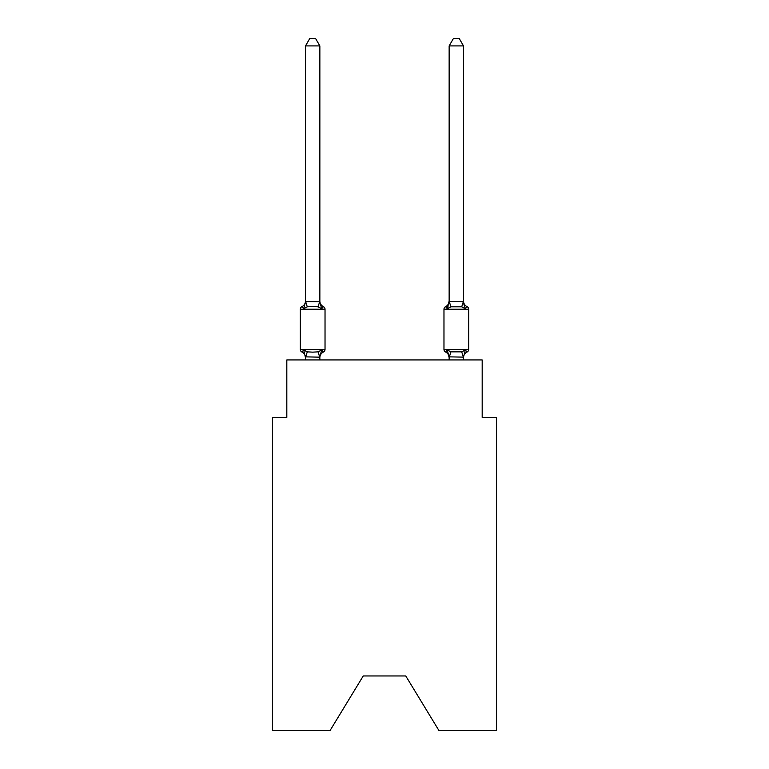 <?xml version="1.0" encoding="UTF-8"?>
<svg xmlns="http://www.w3.org/2000/svg" width="769" height="769" viewBox="0 0 769 769"><rect width="100%" height="100%" fill="white"/><g stroke="black" fill="none" stroke-linecap="round" stroke-linejoin="round"><path stroke-width="1.15" d="M405.763 675.961L438.945 730.55L496.543 730.55L496.543 417.394L482.182 417.394L482.182 359.94L286.818 359.94L286.818 417.394L272.457 417.394L272.457 730.55L330.055 730.55L363.237 675.961L405.763 675.961L363.237 675.961M319.856 45.919L305.495 45.919L309.801 38.45L315.55 38.45L319.856 45.919L319.856 301.813L321.653 308.667L323.413 306.648A2.874 2.874 0 0 1 325.027 309.225L325.027 349.453A2.874 2.874 0 0 1 323.413 352.029L321.653 350.01L323.413 352.029L321.653 350.01L323.413 352.029L321.653 350.01L323.413 352.029L321.653 350.01L323.413 352.029L321.653 350.01L323.413 352.029L321.653 350.01L323.413 352.029L321.653 350.01L323.413 352.029L321.653 350.01L323.413 352.029L321.653 350.01L323.413 352.029L321.653 350.01L323.413 352.029L321.653 350.01L323.413 352.029L321.653 350.01L323.413 352.029L321.653 350.01L323.413 352.029L321.653 350.01L319.741 357.162L305.495 356.864L305.495 357.72A6.325 6.325 0 0 0 301.938 352.029A2.874 2.874 0 0 1 300.323 349.453A2.874 2.874 0 0 0 301.938 352.029A2.874 2.874 0 0 1 300.323 349.453A2.874 2.874 0 0 0 301.938 352.029L303.697 350.01L301.938 352.029A2.874 2.874 0 0 1 300.323 349.453A2.874 2.874 0 0 0 301.938 352.029A2.874 2.874 0 0 1 300.323 349.453A2.874 2.874 0 0 0 301.938 352.029A2.874 2.874 0 0 1 300.323 349.453A2.874 2.874 0 0 0 301.938 352.029A2.874 2.874 0 0 1 300.323 349.453A2.874 2.874 0 0 0 301.938 352.029A2.874 2.874 0 0 1 300.323 349.453A2.874 2.874 0 0 0 301.938 352.029A2.874 2.874 0 0 1 300.323 349.453A2.874 2.874 0 0 0 301.938 352.029A2.874 2.874 0 0 1 300.323 349.453A2.874 2.874 0 0 0 301.938 352.029A2.874 2.874 0 0 1 300.323 349.453A2.874 2.874 0 0 0 301.938 352.029A2.874 2.874 0 0 1 300.323 349.453A2.874 2.874 0 0 0 301.938 352.029A2.874 2.874 0 0 1 300.323 349.453A2.874 2.874 0 0 0 301.938 352.029A2.874 2.874 0 0 1 300.323 349.453A2.874 2.874 0 0 0 301.938 352.029A2.874 2.874 0 0 1 300.323 349.453A2.874 2.874 0 0 0 301.938 352.029A2.874 2.874 0 0 1 300.323 349.453A2.874 2.874 0 0 0 301.938 352.029A2.874 2.874 0 0 1 300.323 349.453A2.874 2.874 0 0 0 301.938 352.029A2.874 2.874 0 0 1 300.323 349.453A2.874 2.874 0 0 0 301.938 352.029A2.874 2.874 0 0 1 300.323 349.453A2.874 2.874 0 0 0 301.938 352.029A2.874 2.874 0 0 1 300.323 349.453A2.874 2.874 0 0 0 301.938 352.029A2.874 2.874 0 0 1 300.323 349.453A2.874 2.874 0 0 0 301.938 352.029A2.874 2.874 0 0 1 300.323 349.453A2.874 2.874 0 0 0 301.938 352.029L303.697 350.01L301.938 352.029A2.874 2.874 0 0 1 300.323 349.453A2.874 2.874 0 0 0 301.938 352.029L303.697 350.01L301.938 352.029A2.874 2.874 0 0 1 300.323 349.453A2.874 2.874 0 0 0 301.938 352.029L303.697 350.01L301.938 352.029A2.874 2.874 0 0 1 300.323 349.453A2.874 2.874 0 0 0 301.938 352.029L303.697 350.01L301.938 352.029A2.874 2.874 0 0 1 300.323 349.453A2.874 2.874 0 0 0 301.938 352.029L303.697 350.01L301.938 352.029A2.874 2.874 0 0 1 300.323 349.453A2.874 2.874 0 0 0 301.938 352.029L303.697 350.01L301.938 352.029A2.874 2.874 0 0 1 300.323 349.453A2.874 2.874 0 0 0 301.938 352.029L303.697 350.01L301.938 352.029A2.874 2.874 0 0 1 300.323 349.453A2.874 2.874 0 0 0 301.938 352.029L303.697 350.01L301.938 352.029L303.697 350.01L301.938 352.029L303.697 350.01L301.938 352.029L303.697 350.01L301.938 352.029L303.697 350.01L301.938 352.029L303.697 350.01L301.938 352.029L303.697 350.01L301.938 352.029L303.697 350.01L301.938 352.029L303.697 350.01L301.938 352.029L303.697 350.01L301.938 352.029L303.697 350.01L307.283 351.856L312.675 352.144L318.068 351.856L321.653 350.01L323.413 352.029A2.874 2.874 0 0 0 325.027 349.453A2.874 2.874 0 0 1 323.413 352.029L322.596 351.635L323.413 352.029A2.874 2.874 0 0 0 325.027 349.453A2.874 2.874 0 0 1 323.413 352.029A2.874 2.874 0 0 0 325.027 349.453A2.874 2.874 0 0 1 323.413 352.029L322.596 351.635L323.413 352.029A2.874 2.874 0 0 0 325.027 349.453A2.874 2.874 0 0 1 323.413 352.029A2.874 2.874 0 0 0 325.027 349.453A2.874 2.874 0 0 1 323.413 352.029L322.596 351.635L323.413 352.029A2.874 2.874 0 0 0 325.027 349.453A2.874 2.874 0 0 1 323.413 352.029A2.874 2.874 0 0 0 325.027 349.453A2.874 2.874 0 0 1 323.413 352.029L322.596 351.635L323.413 352.029A2.874 2.874 0 0 0 325.027 349.453A2.874 2.874 0 0 1 323.413 352.029A2.874 2.874 0 0 0 325.027 349.453A2.874 2.874 0 0 1 323.413 352.029L322.596 351.635L323.413 352.029A2.874 2.874 0 0 0 325.027 349.453A2.874 2.874 0 0 1 323.413 352.029A2.874 2.874 0 0 0 325.027 349.453A2.874 2.874 0 0 1 323.413 352.029L322.596 351.635L323.413 352.029A2.874 2.874 0 0 0 325.027 349.453A2.874 2.874 0 0 1 323.413 352.029A2.874 2.874 0 0 0 325.027 349.453A2.874 2.874 0 0 1 323.413 352.029L322.596 351.635L323.413 352.029A2.874 2.874 0 0 0 325.027 349.453A2.874 2.874 0 0 1 323.413 352.029A2.874 2.874 0 0 0 325.027 349.453A2.874 2.874 0 0 1 323.413 352.029L322.596 351.635L323.413 352.029A2.874 2.874 0 0 0 325.027 349.453A2.874 2.874 0 0 1 323.413 352.029A2.874 2.874 0 0 0 325.027 349.453A2.874 2.874 0 0 1 323.413 352.029L322.596 351.635L323.413 352.029A2.874 2.874 0 0 0 325.027 349.453A2.874 2.874 0 0 1 323.413 352.029A2.874 2.874 0 0 0 325.027 349.453A2.874 2.874 0 0 1 323.413 352.029L322.596 351.635L323.413 352.029A2.874 2.874 0 0 0 325.027 349.453A2.874 2.874 0 0 1 323.413 352.029A2.874 2.874 0 0 0 325.027 349.453A2.874 2.874 0 0 1 323.413 352.029L322.596 351.635L323.413 352.029A2.874 2.874 0 0 0 325.027 349.453A2.874 2.874 0 0 1 323.413 352.029A2.874 2.874 0 0 0 325.027 349.453A2.874 2.874 0 0 1 323.413 352.029L322.596 351.635L323.413 352.029A2.874 2.874 0 0 0 325.027 349.453A2.874 2.874 0 0 1 323.413 352.029A2.874 2.874 0 0 0 325.027 349.453A2.874 2.874 0 0 1 323.413 352.029L322.596 351.635L323.413 352.029A2.874 2.874 0 0 0 325.027 349.453A2.874 2.874 0 0 1 323.413 352.029A2.874 2.874 0 0 0 325.027 349.453A2.874 2.874 0 0 1 323.413 352.029L322.596 351.635M305.495 45.919L305.495 301.554L319.856 301.813L319.856 300.958A6.325 6.325 0 0 0 323.413 306.648L321.653 308.667L323.413 306.648L321.653 308.667L323.413 306.648L321.653 308.667L323.413 306.648L321.653 308.667L323.413 306.648L321.653 308.667L323.413 306.648L321.653 308.667L323.413 306.648L321.653 308.667L323.413 306.648L321.653 308.667L323.413 306.648L321.653 308.667L318.068 306.821L312.675 306.533L307.283 306.821L303.697 308.667L301.938 306.648A2.874 2.874 0 0 0 300.323 309.225A2.874 2.874 0 0 1 301.938 306.648L302.755 307.042L301.938 306.648A2.874 2.874 0 0 0 300.323 309.225A2.874 2.874 0 0 1 301.938 306.648A2.874 2.874 0 0 0 300.323 309.225A2.874 2.874 0 0 1 301.938 306.648L302.755 307.042L301.938 306.648A2.874 2.874 0 0 0 300.323 309.225A2.874 2.874 0 0 1 301.938 306.648A2.874 2.874 0 0 0 300.323 309.225A2.874 2.874 0 0 1 301.938 306.648L302.755 307.042L301.938 306.648A2.874 2.874 0 0 0 300.323 309.225A2.874 2.874 0 0 1 301.938 306.648A2.874 2.874 0 0 0 300.323 309.225A2.874 2.874 0 0 1 301.938 306.648L302.755 307.042L301.938 306.648A2.874 2.874 0 0 0 300.323 309.225A2.874 2.874 0 0 1 301.938 306.648A2.874 2.874 0 0 0 300.323 309.225A2.874 2.874 0 0 1 301.938 306.648L302.755 307.042L301.938 306.648A2.874 2.874 0 0 0 300.323 309.225A2.874 2.874 0 0 1 301.938 306.648A2.874 2.874 0 0 0 300.323 309.225A2.874 2.874 0 0 1 301.938 306.648L302.755 307.042L301.938 306.648A2.874 2.874 0 0 0 300.323 309.225A2.874 2.874 0 0 1 301.938 306.648A2.874 2.874 0 0 0 300.323 309.225A2.874 2.874 0 0 1 301.938 306.648L302.755 307.042L301.938 306.648A2.874 2.874 0 0 0 300.323 309.225A2.874 2.874 0 0 1 301.938 306.648A2.874 2.874 0 0 0 300.323 309.225A2.874 2.874 0 0 1 301.938 306.648L302.755 307.042L301.938 306.648A2.874 2.874 0 0 0 300.323 309.225A2.874 2.874 0 0 1 301.938 306.648A2.874 2.874 0 0 0 300.323 309.225A2.874 2.874 0 0 1 301.938 306.648L302.755 307.042L301.938 306.648A2.874 2.874 0 0 0 300.323 309.225A2.874 2.874 0 0 1 301.938 306.648A2.874 2.874 0 0 0 300.323 309.225A2.874 2.874 0 0 1 301.938 306.648L302.755 307.042L301.938 306.648A2.874 2.874 0 0 0 300.323 309.225A2.874 2.874 0 0 1 301.938 306.648A2.874 2.874 0 0 0 300.323 309.225A2.874 2.874 0 0 1 301.938 306.648L302.755 307.042L301.938 306.648A2.874 2.874 0 0 0 300.323 309.225A2.874 2.874 0 0 1 301.938 306.648A2.874 2.874 0 0 0 300.323 309.225A2.874 2.874 0 0 1 301.938 306.648L302.755 307.042L301.938 306.648A2.874 2.874 0 0 0 300.323 309.225A2.874 2.874 0 0 1 301.938 306.648A2.874 2.874 0 0 0 300.323 309.225A2.874 2.874 0 0 1 301.938 306.648L302.755 307.042L301.938 306.648A2.874 2.874 0 0 0 300.323 309.225A2.874 2.874 0 0 1 301.938 306.648A2.874 2.874 0 0 0 300.323 309.225A2.874 2.874 0 0 1 301.938 306.648L302.755 307.042M319.856 356.864L320.529 353.49L319.856 356.864M463.505 45.919L459.199 38.45L453.45 38.45L449.144 45.919L463.505 45.919L463.505 301.813L465.303 308.667L461.717 306.821L450.932 306.821L447.347 308.667L448.019 306.389L447.347 308.667L448.019 306.389L447.347 308.667L448.019 306.389L447.347 308.667L448.019 306.389L447.347 308.667L448.019 306.389L447.347 308.667L448.019 306.389L447.347 308.667L448.019 306.389L447.347 308.667L448.019 306.389L447.347 308.667L448.019 306.389L447.347 308.667L448.019 306.389L447.347 308.667L448.019 306.389L447.347 308.667L448.019 306.389L447.347 308.667L448.019 306.389L447.347 308.667L448.019 306.389L447.347 308.667L445.587 306.648A2.874 2.874 0 0 0 443.973 309.225A2.874 2.874 0 0 1 445.587 306.648A2.874 2.874 0 0 0 443.973 309.225L468.677 309.225A2.874 2.874 0 0 0 467.062 306.648A6.325 6.325 0 0 1 463.505 300.958A6.325 6.325 0 0 0 467.062 306.648A2.874 2.874 0 0 1 468.677 309.225A2.874 2.874 0 0 0 467.062 306.648A6.325 6.325 0 0 1 463.505 300.958A6.325 6.325 0 0 0 467.062 306.648A2.874 2.874 0 0 1 468.677 309.225A2.874 2.874 0 0 0 467.062 306.648A6.325 6.325 0 0 1 463.505 300.958A6.325 6.325 0 0 0 467.062 306.648A2.874 2.874 0 0 1 468.677 309.225A2.874 2.874 0 0 0 467.062 306.648A6.325 6.325 0 0 1 463.505 300.958A6.325 6.325 0 0 0 467.062 306.648A2.874 2.874 0 0 1 468.677 309.225A2.874 2.874 0 0 0 467.062 306.648A6.325 6.325 0 0 1 463.505 300.958A6.325 6.325 0 0 0 467.062 306.648A2.874 2.874 0 0 1 468.677 309.225A2.874 2.874 0 0 0 467.062 306.648A6.325 6.325 0 0 1 463.505 300.958A6.325 6.325 0 0 0 467.062 306.648A2.874 2.874 0 0 1 468.677 309.225A2.874 2.874 0 0 0 467.062 306.648A6.325 6.325 0 0 1 463.505 300.958A6.325 6.325 0 0 0 467.062 306.648A2.874 2.874 0 0 1 468.677 309.225A2.874 2.874 0 0 0 467.062 306.648A6.325 6.325 0 0 1 463.505 300.958A6.325 6.325 0 0 0 467.062 306.648A2.874 2.874 0 0 1 468.677 309.225A2.874 2.874 0 0 0 467.062 306.648A6.325 6.325 0 0 1 463.505 300.958A6.325 6.325 0 0 0 467.062 306.648A2.874 2.874 0 0 1 468.677 309.225A2.874 2.874 0 0 0 467.062 306.648A6.325 6.325 0 0 1 463.505 300.958A6.325 6.325 0 0 0 467.062 306.648A2.874 2.874 0 0 1 468.677 309.225A2.874 2.874 0 0 0 467.062 306.648A6.325 6.325 0 0 1 463.505 300.958A6.325 6.325 0 0 0 467.062 306.648A2.874 2.874 0 0 1 468.677 309.225A2.874 2.874 0 0 0 467.062 306.648A6.325 6.325 0 0 1 463.505 300.958A6.325 6.325 0 0 0 467.062 306.648A2.874 2.874 0 0 1 468.677 309.225A2.874 2.874 0 0 0 467.062 306.648A6.325 6.325 0 0 1 463.505 300.958A6.325 6.325 0 0 0 467.062 306.648A2.874 2.874 0 0 1 468.677 309.225A2.874 2.874 0 0 0 467.062 306.648A6.325 6.325 0 0 1 463.505 300.958A6.325 6.325 0 0 0 467.062 306.648L465.303 308.667L463.803 303.976L465.303 308.667L467.062 306.648L465.303 308.667L463.803 303.976L465.303 308.667L467.062 306.648L465.303 308.667L463.803 303.976L465.303 308.667L467.062 306.648L465.303 308.667L463.803 303.976L465.303 308.667L467.062 306.648L465.303 308.667L463.803 303.976L465.303 308.667L467.062 306.648L465.303 308.667L463.803 303.976L465.303 308.667L467.062 306.648L465.303 308.667L463.803 303.976L465.303 308.667L467.062 306.648L465.303 308.667L463.803 303.976L465.303 308.667L467.062 306.648L465.303 308.667L463.803 303.976L465.303 308.667L467.062 306.648L465.303 308.667L463.803 303.976L465.303 308.667L467.062 306.648L465.303 308.667L463.803 303.976L465.303 308.667L467.062 306.648L465.303 308.667L463.803 303.976L465.303 308.667L463.803 303.976L465.303 308.667L463.803 303.976L465.303 308.667L467.062 306.648A2.874 2.874 0 0 1 468.677 309.225L468.677 349.453A2.874 2.874 0 0 1 467.062 352.029L465.303 350.01L467.062 352.029L466.245 351.635M463.505 359.94L463.505 357.124L449.144 356.864L449.144 357.72L447.347 350.01L445.587 352.029A2.874 2.874 0 0 1 443.973 349.453A2.874 2.874 0 0 0 445.587 352.029A6.325 6.325 0 0 1 449.144 357.72A6.325 6.325 0 0 0 445.587 352.029A2.874 2.874 0 0 1 443.973 349.453A2.874 2.874 0 0 0 445.587 352.029L447.347 350.01L445.587 352.029A2.874 2.874 0 0 1 443.973 349.453A2.874 2.874 0 0 0 445.587 352.029L447.347 350.01L445.587 352.029A6.325 6.325 0 0 1 449.144 357.72A6.325 6.325 0 0 0 445.587 352.029A2.874 2.874 0 0 1 443.973 349.453A2.874 2.874 0 0 0 445.587 352.029A2.874 2.874 0 0 1 443.973 349.453A2.874 2.874 0 0 0 445.587 352.029L447.347 350.01L445.587 352.029A6.325 6.325 0 0 1 449.144 357.72A6.325 6.325 0 0 0 445.587 352.029A2.874 2.874 0 0 1 443.973 349.453A2.874 2.874 0 0 0 445.587 352.029A2.874 2.874 0 0 1 443.973 349.453A2.874 2.874 0 0 0 445.587 352.029A6.325 6.325 0 0 1 449.144 357.72A6.325 6.325 0 0 0 445.587 352.029A2.874 2.874 0 0 1 443.973 349.453A2.874 2.874 0 0 0 445.587 352.029A2.874 2.874 0 0 1 443.973 349.453A2.874 2.874 0 0 0 445.587 352.029A6.325 6.325 0 0 1 449.144 357.72A6.325 6.325 0 0 0 445.587 352.029A2.874 2.874 0 0 1 443.973 349.453A2.874 2.874 0 0 0 445.587 352.029A2.874 2.874 0 0 1 443.973 349.453A2.874 2.874 0 0 0 445.587 352.029A6.325 6.325 0 0 1 449.144 357.72A6.325 6.325 0 0 0 445.587 352.029A2.874 2.874 0 0 1 443.973 349.453A2.874 2.874 0 0 0 445.587 352.029A2.874 2.874 0 0 1 443.973 349.453A2.874 2.874 0 0 0 445.587 352.029L447.347 350.01L445.587 352.029A6.325 6.325 0 0 1 449.144 357.72A6.325 6.325 0 0 0 445.587 352.029A2.874 2.874 0 0 1 443.973 349.453A2.874 2.874 0 0 0 445.587 352.029A2.874 2.874 0 0 1 443.973 349.453A2.874 2.874 0 0 0 445.587 352.029A6.325 6.325 0 0 1 449.144 357.72A6.325 6.325 0 0 0 445.587 352.029A2.874 2.874 0 0 1 443.973 349.453A2.874 2.874 0 0 0 445.587 352.029L447.347 350.01L445.587 352.029A2.874 2.874 0 0 1 443.973 349.453A2.874 2.874 0 0 0 445.587 352.029A6.325 6.325 0 0 1 449.144 357.72A6.325 6.325 0 0 0 445.587 352.029A2.874 2.874 0 0 1 443.973 349.453A2.874 2.874 0 0 0 445.587 352.029A2.874 2.874 0 0 1 443.973 349.453A2.874 2.874 0 0 0 445.587 352.029L447.347 350.01L445.587 352.029A6.325 6.325 0 0 1 449.144 357.72A6.325 6.325 0 0 0 445.587 352.029A2.874 2.874 0 0 1 443.973 349.453A2.874 2.874 0 0 0 445.587 352.029A2.874 2.874 0 0 1 443.973 349.453A2.874 2.874 0 0 0 445.587 352.029A6.325 6.325 0 0 1 449.144 357.72A6.325 6.325 0 0 0 445.587 352.029A2.874 2.874 0 0 1 443.973 349.453A2.874 2.874 0 0 0 445.587 352.029A2.874 2.874 0 0 1 443.973 349.453A2.874 2.874 0 0 0 445.587 352.029A6.325 6.325 0 0 1 449.144 357.72A6.325 6.325 0 0 0 445.587 352.029A2.874 2.874 0 0 1 443.973 349.453A2.874 2.874 0 0 0 445.587 352.029L447.347 350.01L445.587 352.029A2.874 2.874 0 0 1 443.973 349.453A2.874 2.874 0 0 0 445.587 352.029L447.347 350.01L445.587 352.029A6.325 6.325 0 0 1 449.144 357.72A6.325 6.325 0 0 0 445.587 352.029A2.874 2.874 0 0 1 443.973 349.453A2.874 2.874 0 0 0 445.587 352.029L447.347 350.01L445.587 352.029A2.874 2.874 0 0 1 443.973 349.453A2.874 2.874 0 0 0 445.587 352.029L447.347 350.01L445.587 352.029A6.325 6.325 0 0 1 449.144 357.72A6.325 6.325 0 0 0 445.587 352.029A2.874 2.874 0 0 1 443.973 349.453A2.874 2.874 0 0 0 445.587 352.029L447.347 350.01L445.587 352.029L447.347 350.01L445.587 352.029L447.347 350.01L445.587 352.029L447.347 350.01L445.587 352.029L447.347 350.01L445.587 352.029L447.347 350.01L445.587 352.029L447.347 350.01L445.587 352.029L447.347 350.01L445.587 352.029L447.347 350.01L450.932 351.856L461.717 351.856L465.303 350.01L467.062 352.029A2.874 2.874 0 0 0 468.677 349.453A2.874 2.874 0 0 1 467.062 352.029L465.303 350.01L467.062 352.029A2.874 2.874 0 0 0 468.677 349.453A2.874 2.874 0 0 1 467.062 352.029L465.303 350.01L467.062 352.029A2.874 2.874 0 0 0 468.677 349.453A2.874 2.874 0 0 1 467.062 352.029L465.303 350.01L467.062 352.029A2.874 2.874 0 0 0 468.677 349.453A2.874 2.874 0 0 1 467.062 352.029L465.303 350.01L467.062 352.029A2.874 2.874 0 0 0 468.677 349.453A2.874 2.874 0 0 1 467.062 352.029L465.303 350.01L467.062 352.029A2.874 2.874 0 0 0 468.677 349.453A2.874 2.874 0 0 1 467.062 352.029L465.303 350.01L467.062 352.029A2.874 2.874 0 0 0 468.677 349.453A2.874 2.874 0 0 1 467.062 352.029L465.303 350.01L467.062 352.029A2.874 2.874 0 0 0 468.677 349.453A2.874 2.874 0 0 1 467.062 352.029L465.303 350.01L467.062 352.029A2.874 2.874 0 0 0 468.677 349.453A2.874 2.874 0 0 1 467.062 352.029L465.303 350.01L467.062 352.029A2.874 2.874 0 0 0 468.677 349.453A2.874 2.874 0 0 1 467.062 352.029L465.303 350.01L467.062 352.029A2.874 2.874 0 0 0 468.677 349.453A2.874 2.874 0 0 1 467.062 352.029L465.303 350.01L467.062 352.029A2.874 2.874 0 0 0 468.677 349.453A2.874 2.874 0 0 1 467.062 352.029L465.303 350.01L467.062 352.029A2.874 2.874 0 0 0 468.677 349.453A2.874 2.874 0 0 1 467.062 352.029L465.303 350.01L467.062 352.029A2.874 2.874 0 0 0 468.677 349.453L443.973 349.453L443.973 309.225A2.874 2.874 0 0 1 445.587 306.648L446.404 307.042M463.505 357.72L463.505 357.72A6.325 6.325 0 0 1 467.062 352.029M301.938 306.648L303.697 308.667L301.938 306.648A2.874 2.874 0 0 0 300.323 309.225A2.874 2.874 0 0 1 301.938 306.648L303.697 308.667L301.938 306.648A6.325 6.325 0 0 0 305.495 300.958L305.495 301.554M319.856 300.958L319.856 301.813M449.144 359.94L449.144 356.864M447.347 308.667L445.587 306.648A6.325 6.325 0 0 0 449.144 300.958L447.347 308.667L445.587 306.648A2.874 2.874 0 0 0 443.973 309.225A2.874 2.874 0 0 1 445.587 306.648L447.347 308.667L445.587 306.648A2.874 2.874 0 0 0 443.973 309.225A2.874 2.874 0 0 1 445.587 306.648L447.347 308.667L445.587 306.648A2.874 2.874 0 0 0 443.973 309.225A2.874 2.874 0 0 1 445.587 306.648L447.347 308.667L445.587 306.648A2.874 2.874 0 0 0 443.973 309.225A2.874 2.874 0 0 1 445.587 306.648L447.347 308.667L445.587 306.648A2.874 2.874 0 0 0 443.973 309.225A2.874 2.874 0 0 1 445.587 306.648L447.347 308.667L445.587 306.648A2.874 2.874 0 0 0 443.973 309.225A2.874 2.874 0 0 1 445.587 306.648L447.347 308.667L445.587 306.648A2.874 2.874 0 0 0 443.973 309.225A2.874 2.874 0 0 1 445.587 306.648L447.347 308.667L445.587 306.648A2.874 2.874 0 0 0 443.973 309.225A2.874 2.874 0 0 1 445.587 306.648L447.347 308.667L445.587 306.648A2.874 2.874 0 0 0 443.973 309.225A2.874 2.874 0 0 1 445.587 306.648L447.347 308.667L445.587 306.648A2.874 2.874 0 0 0 443.973 309.225A2.874 2.874 0 0 1 445.587 306.648L447.347 308.667L445.587 306.648A2.874 2.874 0 0 0 443.973 309.225A2.874 2.874 0 0 1 445.587 306.648L447.347 308.667L445.587 306.648A2.874 2.874 0 0 0 443.973 309.225A2.874 2.874 0 0 1 445.587 306.648L447.347 308.667L445.587 306.648A2.874 2.874 0 0 0 443.973 309.225M325.027 309.225L300.323 309.225L300.323 349.453L325.027 349.453A2.874 2.874 0 0 1 323.413 352.029A6.325 6.325 0 0 0 319.856 357.72M319.856 359.94L319.856 357.124M305.495 359.94L305.495 357.124M303.697 350.01L305.495 357.72M321.653 350.01L323.413 352.029M303.697 308.667L305.495 301.813M449.144 45.919L449.144 301.554L463.505 301.554M465.303 350.01L463.505 357.124M447.347 350.01L445.587 352.029M307.283 351.856L305.61 357.162M318.068 351.856L319.741 357.162M305.61 301.515L307.283 306.821M319.741 301.515L318.068 306.821M463.39 357.162L461.717 351.856M449.259 357.162L450.932 351.856M461.717 306.821L463.39 301.515M450.932 306.821L449.259 301.515"/></g></svg>
